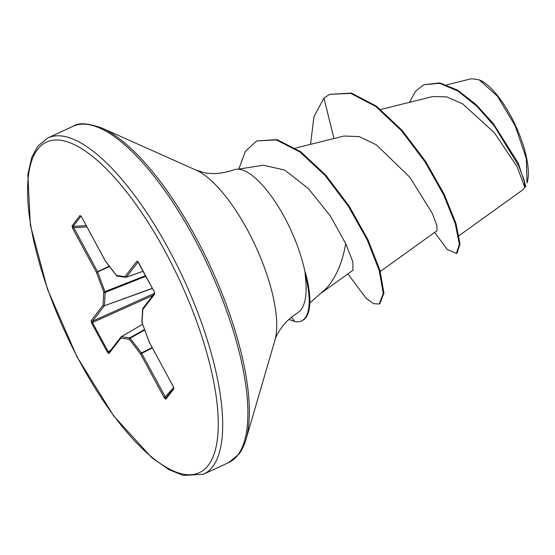 <?xml version="1.0" encoding="UTF-8"?>
<svg xmlns="http://www.w3.org/2000/svg" width="555" height="555" viewBox="0 0 555 555"><rect width="100%" height="100%" fill="white"/><g stroke="black" fill="none" stroke-linecap="round" stroke-linejoin="round"><path stroke-width="0.83" d="M459.068 235.66L522.637 189.949L524.822 187.5L517.198 166.847L494.401 132.77L462.759 103.938L446.872 96.896L432.761 96.549L380.688 109.481M305.07 274.142C307.345 291.347 305.937 303.321 300.838 310.072L297.757 312.833C291.375 316.808 286.186 321.421 282.204 326.673C278.062 332.535 275.627 337.107 274.905 340.381A100.864 34.826 -114.8 0 0 255.494 246.018A100.864 34.826 -114.8 0 0 196.13 170.149L204.067 172.584C212.891 174.513 222.874 173.59 233.995 169.823A78.206 27.008 65.2 0 1 273.712 199.599A78.206 27.008 65.2 0 1 305.368 273.83L305.07 274.142A74.356 25.676 65.2 0 1 305.097 317.98A74.356 25.676 65.2 0 1 301.455 320.97A74.356 25.676 65.2 0 1 294.504 321.498L288.954 319.382M305.09 272.817L305.271 272.103A74.356 25.676 65.2 0 1 305.777 317.668A74.356 25.676 65.2 0 1 302.135 320.658L301.455 320.97M309.829 302.954L326.125 288.586C335.907 277.75 342.428 262.758 345.682 243.596L330.287 215.916L308.566 188.776L284.743 170.08L263.59 165.244M380.265 271.485L437.021 230.686L436.875 225.448L432.255 213.286L409.93 177.322L376.387 144.862L359.196 136.634L344.065 136.031M321.407 292.943L352.966 270.257L352.897 261.953L345.682 243.596M527 183.018L526.348 158.557L515.207 125.86L497.467 96.216L479.152 79.802L471.59 78.706M333.957 138.528L323.94 98.034L329.691 94.336L350.781 93.393L375.811 106.518L401.647 130.883L425.137 162.067L443.618 194.777L455.26 223.693L459.36 244.283L456.349 253.441L447.24 249.424L434.641 232.392M409.541 102.307L415.48 91.36L423.805 84.755L439.574 83.278L457.917 91.062L476.821 106.234L494.311 126.006L518.807 166.063L524.163 180.167L524.919 187.361M329.691 94.336L351.461 93.08L376.491 106.206L402.319 130.571L425.817 161.755L444.298 194.465L455.939 223.381L460.033 243.971L457.029 253.122L456.349 253.441M423.805 84.755L439.81 82.882L457.618 90.146L476.072 104.555L493.312 123.55L518.238 163.08L525.807 186.189L524.954 187.354M138.368 262.342L154.2 291.625L154.658 294.108L142.815 309.503L142.031 322.691L149.434 342.442L173.181 386.363L173.743 388.944L165.855 399.205L164.315 397.886L140.568 353.972L129.315 339.23L120.803 338.127L108.967 353.521L107.469 352.397L91.637 323.114L91.18 320.63L103.022 305.236L103.806 292.048L96.404 272.29L72.656 228.376L72.094 225.795L79.982 215.534L81.523 216.845L105.27 260.767L116.522 275.509L125.035 276.612L136.87 261.218L138.431 262.453M323.94 98.034L313.936 116.668L310.543 144.349M347.881 273.913L366.231 298.41L373.647 303.661L379.19 304.022L383.262 293.435L379.28 270.757L367.278 240.031L348.471 206.432L325.105 175.449L300.033 152.049L276.321 139.909L256.729 140.949L245.435 151.286L238.775 169.067M379.19 304.022L379.87 303.703L383.942 293.123L379.96 270.438L367.951 239.711L349.15 206.12L325.778 175.137L300.713 151.73L277 139.596L256.729 140.949M527.25 182.2A60.453 20.875 -114.8 0 0 515.616 125.652A60.453 20.875 -114.8 0 0 480.04 80.177M80.974 216.179L73.121 226.391L73.746 227.668L72.656 228.376M86.885 226.905L73.746 227.668L97.486 271.582L97.659 271.964L96.404 272.29L109.266 266.157M109.529 266.49L97.659 271.964L105.2 292.395A1.075 0.846 -176.6 0 1 103.806 292.048L145.507 275.675M152.403 288.44L104.354 305.777L92.519 321.172L92.428 322.552L91.637 323.114M152.882 295.42L92.428 322.552L108.26 351.835L109.3 352.203M144.695 329.989L130.189 338.189A1.075 0.541 -37.3 0 0 129.315 339.23A1.075 0.985 -82.6 0 1 129.78 337.863L141.65 353.257L165.952 398.081L173.687 388.021L165.917 398.129A1.075 0.992 -142.4 0 1 165.952 398.081M137.917 261.814A1.075 0.992 -142.4 0 1 136.87 261.218M154.2 291.625L137.779 261.696L138.209 261.717M154.658 294.108A1.075 0.992 -142.4 0 1 154.623 293.186M126.235 277.202A1.075 0.985 -82.6 0 1 125.035 276.612A1.075 0.992 -142.4 0 0 126.367 277.153L143.114 271.256L126.36 277.16A1.075 0.368 70.6 0 1 126.304 277.202A1.075 0.368 70.6 0 1 126.235 277.202M117.299 276.154A1.075 0.985 -82.6 0 1 116.522 275.509A1.075 0.541 -37.3 0 0 116.585 275.738A1.075 1.075 0 0 0 117.299 276.154L125.812 277.25A1.075 1.075 0 0 0 126.304 277.202L143.128 271.277M154.623 293.151L142.878 308.427A1.075 0.992 -142.4 0 0 142.815 309.503A1.075 0.846 -176.6 0 1 142.711 308.802M116.716 275.835A1.075 0.541 -37.3 0 1 116.585 275.738L105.332 260.996A1.075 0.541 -37.3 0 1 105.27 260.767L105.242 260.85A1.075 1.075 0 0 0 105.332 260.996A1.075 0.541 -37.3 0 0 105.533 261.114M149.378 342.303L149.344 342.4A1.075 1.075 0 0 0 149.406 342.532L142.031 322.691A1.075 0.846 -176.6 0 1 141.872 322.205A1.075 1.075 0 0 0 141.941 322.642L141.955 322.573M80.933 216.131A1.075 0.992 -142.4 0 1 79.982 215.534M173.181 386.363L149.489 342.553M86.198 225.642L73.121 226.391A1.075 0.992 -142.4 0 1 72.094 225.795M173.743 388.944A1.075 0.992 -142.4 0 1 173.694 388.063M165.855 399.205A1.075 0.992 -142.4 0 1 165.917 398.129M164.315 397.886L173.639 387.702M152.299 347.888L140.568 353.972A1.075 0.541 -37.3 0 1 141.442 352.931L152.112 347.548M145.833 276.279L105.2 292.395L104.409 305.583A1.075 0.846 -176.6 0 1 103.022 305.236A1.075 0.992 -142.4 0 0 104.354 305.777L152.327 288.295M108.967 353.521A1.075 0.992 -142.4 0 1 109.03 352.446A1.075 0.992 -142.4 0 1 109.03 352.439L120.865 337.051A1.075 0.992 -142.4 0 1 121.136 336.816A1.075 0.368 59.7 0 1 121.177 336.781A1.075 1.075 0 0 0 120.865 337.051A1.075 0.992 -142.4 0 0 120.803 338.127A1.075 0.985 -82.6 0 1 121.267 336.76L129.78 337.863L144.522 329.531M154.463 293.366L92.519 321.172A1.075 0.992 -142.4 0 1 91.18 320.63M110.757 350.191L107.469 352.397M203.47 474.248A185.28 63.978 -114.8 0 0 212.551 466.804A185.28 63.978 -114.8 0 0 176.552 264.34A185.28 63.978 -114.8 0 0 47.848 137.952L37.726 146.229L31.739 157.44L27.875 174.485L30.317 224.9L47.494 289.252L76.902 356.643L113.74 416.007L151.737 457.611L168.817 469.565L183.199 475.469L203.47 474.248L228.667 462.592A185.28 63.978 -114.8 0 0 237.741 455.142A185.28 63.978 -114.8 0 0 201.743 252.678A185.28 63.978 -114.8 0 0 73.045 126.29L47.848 137.952M37.539 149.462A182.061 62.868 -114.8 0 0 80.357 362.713A182.061 62.868 -114.8 0 0 208.298 465.277A182.061 62.868 -114.8 0 0 165.48 252.025A182.061 62.868 -114.8 0 0 37.539 149.462M274.905 340.381L246.031 439.269A184.336 63.652 -114.8 0 0 210.56 266.816A184.336 63.652 -114.8 0 0 102.064 128.149C88.085 123.057 78.415 122.44 73.045 126.29M291.541 317.183L294.504 321.498M121.226 336.76L142.566 324.314L121.267 336.76A1.075 0.368 59.7 0 0 121.177 336.781L142.566 324.3M138.042 261.967L126.367 277.153M105.277 260.871L81.106 216.082M246.031 439.269C244.054 445.741 241.64 450.757 238.782 454.309L228.667 462.592M263.583 165.217L237.942 169.199M344.065 136.017L295.44 148.102M446.81 84.832L471.577 78.678M196.13 170.149L102.064 128.149M154.172 291.708L154.72 293.026M142.878 308.427A1.075 1.075 0 0 0 142.663 309.017L141.872 322.205M173.146 386.446L173.805 387.862"/></g></svg>

